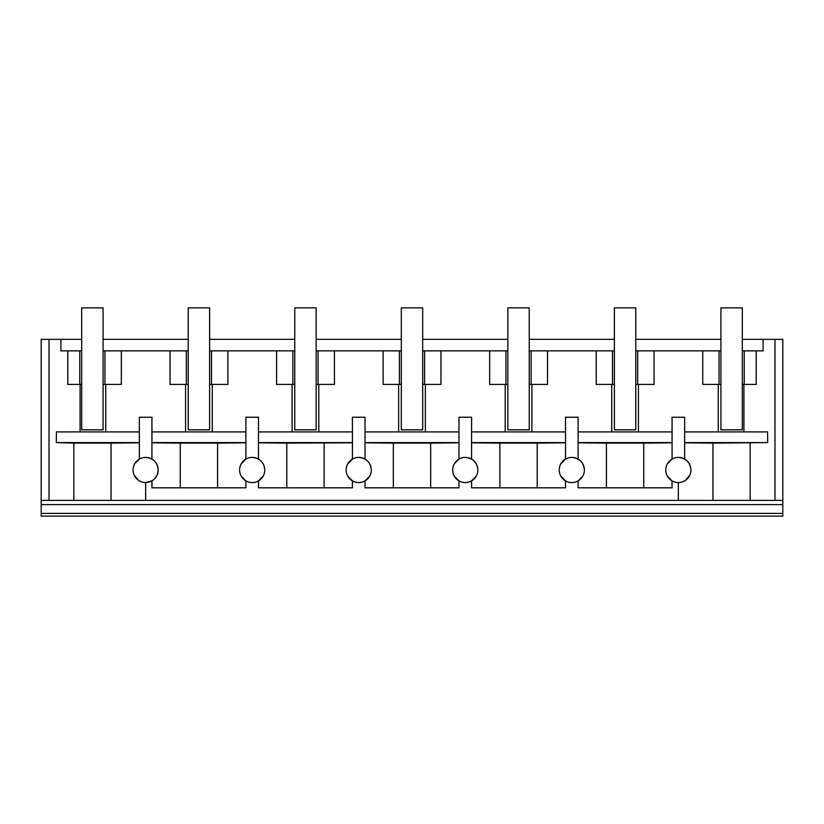 <?xml version="1.0" encoding="UTF-8"?>
<svg xmlns="http://www.w3.org/2000/svg" width="824" height="824" viewBox="0 0 824 824"><rect width="100%" height="100%" fill="white"/><g stroke="black" fill="none" stroke-linecap="round" stroke-linejoin="round"><path stroke-width="1.24" d="M41.2 513.404L41.2 516.133L782.8 516.133L782.8 513.404L41.2 513.404L41.2 504.597L782.8 504.597L782.8 513.404M81.679 339.334L41.2 339.334L41.2 504.597M742.321 339.334L782.8 339.334L782.8 504.597M103.072 339.334L188.222 339.334M209.615 339.334L294.765 339.334M316.159 339.334L401.309 339.334M422.691 339.334L507.842 339.334M529.235 339.334L614.385 339.334M635.778 339.334L720.928 339.334M782.8 500.405L73.851 500.405L73.851 443.116L56.3 442.581L139.349 442.581M41.2 500.405L73.851 500.405M49.028 500.405L49.028 339.334M763.086 339.334L763.086 350.859L756.205 350.859L756.205 384.417L744.216 384.417L744.216 350.859L756.205 350.859M684.651 431.92L767.597 431.92L767.7 442.581L712.966 443.116L712.966 500.405M750.149 500.405L750.149 443.116M774.972 500.405L774.972 339.334M743.907 431.92L743.907 384.417L756.205 384.417M80.093 431.92L80.093 384.417M67.795 350.859L79.784 350.859L79.784 384.417L67.795 384.417L67.795 350.859L60.914 350.859L60.914 339.334M139.349 431.92L56.403 431.92L56.3 442.581M678.348 482.576A12.587 12.587 0 0 0 690.934 469.989C690.193 462.346 685.99 458.144 678.348 457.402A12.587 12.587 0 0 0 665.771 469.989A12.587 12.587 0 0 0 678.348 482.576L678.348 500.405M145.632 482.576C153.285 481.834 157.477 477.642 158.229 469.989C157.477 462.346 153.285 458.144 145.632 457.402A12.587 12.587 0 0 0 133.066 469.989A12.587 12.587 0 0 0 145.632 482.576L145.632 500.405L145.642 482.576L151.935 480.886L151.935 487.818L245.892 487.818L245.892 480.886L241.164 476.056M582.836 476.056L578.108 480.886L578.108 487.818L672.065 487.818L672.065 480.886L667.337 476.056M476.293 476.056L471.565 480.886L471.565 487.818L565.521 487.818L565.521 480.886L560.794 476.056M369.749 476.056L365.022 480.886L365.022 487.818L458.978 487.818L458.978 480.886L454.251 476.056M263.206 476.056L258.478 480.886L258.478 487.818L352.435 487.818L352.435 480.886L347.707 476.056M139.349 442.807L111.034 443.116L111.034 500.405M134.178 475.18L138.473 480.33M134.714 463.757L139.122 459.226M111.034 443.116L73.851 443.116M684.651 442.807L712.966 443.116M690.934 469.989C690.769 465.21 688.668 461.584 684.651 459.092L684.651 417.243L672.065 417.243L672.065 459.092L667.337 463.922M689.822 475.18L685.527 480.33M635.778 350.859L702.759 350.859L702.759 384.417L720.928 384.417M720.928 350.859L702.759 350.859M742.321 350.859L744.216 350.859M79.784 350.859L81.679 350.859M103.072 350.859L170.053 350.859L170.053 384.417L188.222 384.417M188.222 350.859L170.053 350.859M209.615 350.859L276.596 350.859L276.596 384.417L294.765 384.417M294.765 350.859L276.596 350.859M316.159 350.859L383.129 350.859L383.129 384.417L401.309 384.417M401.309 350.859L383.129 350.859M422.691 350.859L489.672 350.859L489.672 384.417L507.842 384.417M507.842 350.859L489.672 350.859M529.235 350.859L596.216 350.859L596.216 384.417L614.385 384.417M614.385 350.859L596.216 350.859M684.651 442.581L767.7 442.581M742.321 384.417L744.216 384.417M718.271 431.92L718.271 384.417M720.928 429.829L720.928 307.867L742.321 307.867L742.321 429.829L720.928 429.829L720.928 408.22M105.73 384.417L105.73 431.92M79.784 384.417L81.679 384.417M264.772 469.989C264.02 462.346 259.828 458.144 252.175 457.402A12.587 12.587 0 0 0 239.599 469.989A12.587 12.587 0 0 0 252.175 482.576A12.587 12.587 0 0 0 264.772 469.989C264.597 465.21 262.506 461.574 258.478 459.092A12.587 12.587 0 0 0 245.892 459.092L245.892 417.243L258.478 417.243L258.478 459.092M151.935 459.092L151.935 417.243L139.349 417.243L139.349 459.092A12.587 12.587 0 0 1 151.935 459.092C155.963 461.584 158.064 465.21 158.229 469.989C158.064 474.768 155.963 478.404 151.935 480.886M584.401 469.989C583.649 462.346 579.447 458.144 571.804 457.402A12.587 12.587 0 0 0 559.228 469.989A12.587 12.587 0 0 0 571.804 482.576A12.587 12.587 0 0 0 584.401 469.989C584.226 465.21 582.125 461.574 578.108 459.092A12.587 12.587 0 0 0 565.521 459.092L565.521 417.243L578.108 417.243L578.108 459.092M477.858 469.989C477.106 462.346 472.914 458.144 465.261 457.402A12.587 12.587 0 0 0 452.685 469.989A12.587 12.587 0 0 0 465.261 482.576A12.587 12.587 0 0 0 477.858 469.989C477.683 465.21 475.582 461.574 471.565 459.092A12.587 12.587 0 0 0 458.978 459.092L458.978 417.243L471.565 417.243L471.565 459.092M371.315 469.989C370.563 462.346 366.371 458.144 358.718 457.402A12.587 12.587 0 0 0 346.142 469.989A12.587 12.587 0 0 0 358.718 482.576A12.587 12.587 0 0 0 371.315 469.989C371.14 465.21 369.049 461.574 365.022 459.092A12.587 12.587 0 0 0 352.435 459.092L352.435 417.243L365.022 417.243L365.022 459.092M684.651 459.092A12.587 12.587 0 0 0 678.348 457.402M654.06 350.859L654.06 384.417L635.778 384.417M638.446 384.417L638.446 431.92M719.033 350.859L719.033 384.417M103.072 384.417L104.967 384.417L104.967 350.859M121.355 350.859L121.355 384.417L104.967 384.417M185.555 431.92L185.555 384.417M186.327 350.859L186.327 384.417M212.273 431.92L212.273 384.417M209.615 384.417L211.5 384.417L211.5 350.859M211.5 384.417L227.888 384.417L227.888 350.859M292.098 431.92L292.098 384.417M292.87 350.859L292.87 384.417M318.816 431.92L318.816 384.417M316.159 384.417L318.043 384.417L318.043 350.859M318.043 384.417L334.431 384.417L334.431 350.859M398.641 431.92L398.641 384.417M399.413 350.859L399.413 384.417M425.359 431.92L425.359 384.417M422.691 384.417L424.587 384.417L424.587 350.859M424.587 384.417L440.974 384.417L440.974 350.859M505.184 431.92L505.184 384.417M505.957 350.859L505.957 384.417M531.902 431.92L531.902 384.417M529.235 384.417L531.13 384.417L531.13 350.859M531.13 384.417L547.517 384.417L547.517 350.859M611.727 431.92L611.727 384.417M612.5 350.859L612.5 384.417M637.673 350.859L637.673 384.417M672.065 442.807L643.75 443.116L643.75 487.818M286.793 487.818L286.793 443.116L352.435 442.807M258.478 442.807L286.793 443.116M241.164 463.922L245.892 459.092M245.892 442.807L217.577 443.116L217.577 487.818M180.25 487.818L180.25 443.116L217.577 443.116M151.935 442.807L180.25 443.116M606.423 487.818L606.423 443.116L643.75 443.116M578.108 442.807L606.423 443.116M560.794 463.922L565.521 459.092M565.521 442.807L537.207 443.116L537.207 487.818M499.88 487.818L499.88 443.116L537.207 443.116M471.565 442.807L499.88 443.116M454.251 463.922L458.978 459.092M458.978 442.807L430.664 443.116L430.664 487.818M393.336 487.818L393.336 443.116L430.664 443.116M365.022 442.807L393.336 443.116M347.707 463.922L352.435 459.092M324.12 487.818L324.12 443.116M578.108 431.92L672.065 431.92M151.935 431.92L245.892 431.92M258.478 431.92L352.435 431.92M365.022 431.92L458.978 431.92M471.565 431.92L565.521 431.92M672.065 442.581L578.108 442.581M352.435 442.581L258.478 442.581M245.892 442.581L151.935 442.581M565.521 442.581L471.565 442.581M458.978 442.581L365.022 442.581M103.072 429.829L81.679 429.829L81.679 307.867L103.072 307.867L103.072 429.829M209.615 429.829L188.222 429.829L188.222 307.867L209.615 307.867L209.615 429.829M316.159 429.829L294.765 429.829L294.765 307.867L316.159 307.867L316.159 429.829M422.691 429.829L401.309 429.829L401.309 307.867L422.691 307.867L422.691 429.829M529.235 429.829L507.842 429.829L507.842 307.867L529.235 307.867L529.235 429.829M635.778 429.829L614.385 429.829L614.385 307.867L635.778 307.867L635.778 429.829"/></g></svg>
